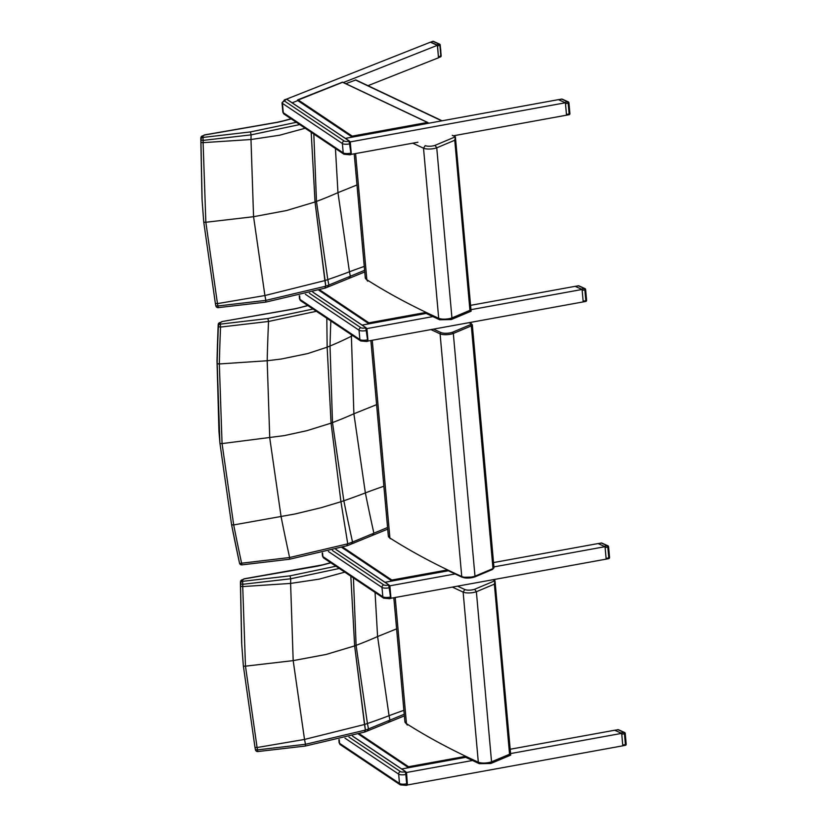 <?xml version="1.0" encoding="UTF-8"?>
<svg xmlns="http://www.w3.org/2000/svg" width="827" height="827" viewBox="0 0 827 827"><rect width="100%" height="100%" fill="white"/><g stroke="black" fill="none" stroke-linecap="round" stroke-linejoin="round"><path stroke-width="1.24" d="M351.434 334.759A1786.382 1383.705 123.8 0 0 351.392 336.227L353.884 413.779L365.369 492.913A292.82 60.66 171.1 0 1 343.846 500.759A125.042 25.906 171.1 0 1 340.941 501.741L347.743 543.825L346.813 545.675L347.743 543.825L340.941 501.741L331.069 423.145L327.151 347.185L326.81 318.261L327.151 347.185A125.042 52.773 -1 0 0 330.025 346.006L332.495 422.597L343.846 500.759A1816.33 1557.355 101.8 0 0 352.54 542.036L352.54 542.036A123.812 39.138 174.8 0 1 347.743 543.825L289.605 557.522L241.618 563.218L241.835 564.872L289.481 559.248L347.257 545.706L387.708 529.135M330.841 320.969A1816.33 1406.903 123.8 0 0 330.025 346.006A292.82 123.574 -1 0 0 351.392 336.227A307.696 129.849 179 0 1 352.674 335.597M351.268 544.021L352.54 542.036L373.887 533.188L372.47 535.245M387.563 527.502L373.887 533.188A1786.382 1531.676 101.8 0 1 365.369 492.913A307.696 63.741 -8.9 0 1 383.873 486.224M294.939 308.76A2.192 0.796 77.4 0 1 294.96 308.75L221.936 321.579L295.26 308.822L307.933 305.618M218.214 324.37L218.204 324.566A2.192 2.078 -5.9 0 1 220.209 322.54L222.039 321.682M218.938 431.136L217.015 360.975A1928.988 1494.162 -56.2 0 1 218.204 324.566L218.369 326.148A2.192 2.078 -5.9 0 1 220.375 324.132L220.54 327.068L268.537 321.465L316.4 311.293M313.03 309.04L267.865 318.529L268.537 321.455A1886.966 1461.609 123.8 0 0 267.183 360.748L269.747 437.948L281.108 516.772A1886.966 1617.912 101.8 0 0 289.605 557.501L289.481 559.248M217.16 363.063A1931.5 1496.105 123.8 0 1 218.369 326.148A2.192 0.858 2.4 0 0 220.54 327.068A1930.766 1495.536 -56.2 0 0 219.331 363.952L267.183 360.748L281.273 359.021L307.716 353.574L327.151 347.185L331.069 423.145L306.982 430.66L284.199 435.622L222.06 443.582L219.331 363.983A2.192 0.879 -178.7 0 1 217.16 363.084L219.91 443.076L231.591 524.804L233.69 524.897L222.06 443.582A2.192 0.693 -5.1 0 1 219.91 443.076L218.938 431.084L217.16 363.063A2.192 0.879 1.3 0 0 219.331 363.952L219.331 363.983M376.595 404.651L353.884 413.779A292.22 92.717 174.9 0 1 332.495 422.597A124.784 39.593 174.9 0 1 331.069 423.145L340.941 501.741L321.465 507.613L295.105 513.97L233.7 524.928A1930.766 1655.478 -78.2 0 0 241.618 563.218A2.192 0.517 167.8 0 1 239.52 563.146A2.192 0.517 167.8 0 1 239.52 563.125A2.192 2.192 0 0 0 241.835 564.872M219.91 443.076L231.601 524.835A1931.5 1656.099 101.8 0 0 239.52 563.125L231.601 524.835L233.69 524.897M390.985 538.811L389.899 538.005L372.253 340.279M492.623 569.421L493.977 567.58A4.393 1.396 174.9 0 1 492.985 568.594L492.251 569.462L492.985 568.594L471.328 325.89A4.393 1.396 -5.1 0 0 472.32 324.887L471.204 323.502A1.096 0.91 114.2 0 0 470.666 323.471A3.298 1.044 174.9 0 1 470.408 324.691L471.328 325.89L453.32 333.477L474.977 576.171L474.316 577.019A7.691 2.44 -5.1 0 1 462.779 577.329L461.745 576.543A1324.058 420.126 174.9 0 1 389.899 538.005A17.574 5.572 174.9 0 1 388.318 535.958L370.878 340.528M470.408 324.691L452.472 332.247L453.32 333.477A8.787 2.791 -5.1 0 1 440.088 333.839L440.936 332.547A1322.952 419.785 174.9 0 1 433.544 329.136M390.757 597.828L390.509 597.011L390.52 598.448A2.192 0.765 77.8 0 1 390.375 598.521L389.61 598.686A2.192 0.765 77.8 0 0 390.003 597.115A5.489 1.747 174.9 0 1 382.829 596.774A2.192 1.943 123.8 0 0 383.625 598.159L389.61 598.686M328.391 551.516L381.991 587.439A5.489 1.747 -5.1 0 0 389.176 587.78L389.879 586.467L390.685 598.107M389.672 587.677L389.941 586.715M407.422 784.513L407.173 783.696L407.184 785.133A2.192 0.765 77.8 0 1 407.039 785.216L406.274 785.381A2.192 0.765 77.8 0 0 406.667 783.81A5.489 1.747 174.9 0 1 399.493 783.458A2.192 1.943 123.8 0 0 400.278 784.854L406.274 785.381M345.004 738.18L398.655 774.124A5.489 1.747 -5.1 0 0 405.83 774.475L406.553 773.142L407.339 784.802M406.336 774.361L406.543 773.162M447.593 569.896L391.843 580.037L391.584 580.792L341.933 547.526L391.936 581.04L385.031 582.291L448.358 570.775M493.533 562.567L598.066 543.556L605.044 546.688L493.915 566.898M605.044 546.688L606.16 559.135L389.858 598.469M455.046 573.969L388.742 586.023M426.132 312.41L368.883 322.819L368.625 323.574L318.922 290.277L368.987 323.822L362.061 325.073L426.122 313.433M470.573 305.349L575.106 286.338L582.094 289.471L470.966 309.68M586.426 300.108L585.692 301.452L366.909 341.241M583.2 301.917L582.094 289.471M432.821 316.617L365.782 328.805M464.216 756.602L479.278 763.683L478.316 762.194A1324.058 420.126 174.9 0 1 406.46 723.656A17.574 5.572 174.9 0 1 404.889 721.62L407.308 725.072L406.46 723.656L395.203 597.497M510.548 754.958L509.556 754.245L494.37 584.151L494.991 580.709A4.393 1.396 -5.1 0 0 494.556 580.43L492.964 579.717M509.556 754.245L491.548 761.822L490.225 763.517M452.4 587.098A1324.058 420.126 -5.1 0 0 463.13 592.101L478.316 762.194A8.787 2.791 174.9 0 0 491.548 761.822L476.373 591.729L474.677 589.269L494.991 580.709L510.714 755.113L490.804 763.497L479.278 763.683M404.227 714.239L389.951 720.121L388.535 722.157M404.372 715.872L364.914 731.978L305.37 746.037L257.776 751.557L257.548 749.882L255.46 749.769A2.192 2.192 0 0 0 257.776 751.557M367.229 730.913L368.501 728.938A123.699 39.076 174.8 0 1 365.4 730.096L364.469 731.947L365.4 730.096L354.649 645.897L350.813 576.181L354.649 645.897L326.076 654.467L293.182 660.618L304.522 739.441A1886.966 1622.285 102 0 0 305.483 744.269L257.548 749.882A1930.766 1659.944 -78 0 1 257.083 747.525L245.474 666.169L242.725 586.581A2.192 0.879 -178.7 0 1 240.554 585.681L241.742 644.512L243.324 665.663L254.985 747.381L257.083 747.494L254.985 747.381L243.324 665.663A2.192 0.693 -5.1 0 0 245.474 666.169L293.182 660.618L290.597 583.417L319.191 579.138L344.787 572.139M389.951 720.121L368.501 728.938A1816.33 1561.562 102 0 1 367.415 723.511A125.042 25.864 171.1 0 1 364.5 724.493L354.649 645.897A124.784 39.593 174.9 0 0 356.096 645.349L367.415 723.511A292.82 60.567 171.1 0 0 389.062 715.696A1786.382 1535.822 102 0 0 389.951 720.121L389.951 720.121M353.429 577.939L356.096 645.349A292.22 92.717 174.9 0 0 377.588 636.552L389.062 715.696A307.696 63.648 -8.9 0 1 403.876 710.331M375.055 592.421L377.588 636.552L396.609 628.861M335.948 566.216L290.05 575.84L290.711 578.776L339.308 568.469M290.05 575.84L242.621 581.34A2.192 2.078 175.2 0 0 240.616 583.397A2.192 0.879 1.4 0 0 242.776 584.296L242.487 579.748A2.192 2.078 175.2 0 0 240.481 581.794L240.616 583.397A1931.5 1500.581 124.1 0 0 240.554 585.65A2.192 0.879 1.3 0 0 242.725 586.55A1930.766 1500.013 -55.9 0 1 242.776 584.296L290.711 578.776A1886.966 1465.982 124.1 0 0 290.597 583.417L242.725 586.581M305.37 746.037L305.483 744.269M255.005 747.453A1931.5 1660.575 102 0 0 255.46 749.769L254.995 747.401M305.483 744.29L365.4 730.096L364.5 724.493L304.522 739.441L257.083 747.525M240.554 585.65L240.44 583.562A1928.988 1498.627 -55.9 0 1 240.481 581.794L244.223 578.786L322.416 564.893A2.192 0.91 -103.8 0 0 322.365 564.903M240.481 581.66L241.639 642.817M242.487 579.748L244.223 578.786M367.664 281.149L366.847 279.743L355.589 153.574M470.925 311.045L469.932 310.332L454.757 140.239L455.377 136.796A4.393 1.396 -5.1 0 0 454.933 136.517L452.255 135.318M469.932 310.332L451.935 317.919L450.601 319.604M412.766 143.174A1324.058 420.126 -5.1 0 0 423.517 148.188L438.692 318.281A8.787 2.791 174.9 0 0 451.935 317.919L436.749 147.816L435.054 145.356L455.377 136.796L471.101 311.2L451.232 319.573L439.664 319.77L438.692 318.281A1324.058 420.126 174.9 0 1 366.847 279.743A17.574 5.572 174.9 0 1 365.265 277.707L354.214 153.822M364.614 270.326L350.338 276.218L348.922 278.244M364.759 271.959L325.3 288.065L265.756 302.124L218.163 307.644L217.935 305.969L215.847 305.866A2.192 2.192 0 0 0 218.163 307.644M327.616 287L328.888 285.026A123.699 39.076 174.8 0 1 325.786 286.183L324.856 288.034L325.786 286.183L315.035 201.984L311.19 132.279L315.035 201.984L286.462 210.554L253.569 216.705L264.909 295.528A1886.966 1622.285 102 0 0 265.87 300.366L217.935 305.969A1930.766 1659.944 -78 0 1 217.47 303.623L205.851 222.267L203.101 142.668A2.192 0.879 -178.7 0 1 200.94 141.768L202.119 200.61L203.711 221.75L215.371 303.488L217.46 303.592L215.382 303.519L203.711 221.76A2.192 0.693 -5.1 0 0 203.711 221.76A2.192 0.693 -5.1 0 0 205.851 222.267L253.569 216.705L250.984 139.515L279.567 135.235L305.163 128.237M350.338 276.218L328.888 285.026A1816.33 1561.562 102 0 1 327.802 279.598A125.042 25.864 171.1 0 1 324.887 280.591L315.035 201.984A124.784 39.593 174.9 0 0 316.472 201.437L327.802 279.598A292.82 60.567 171.1 0 0 349.439 271.783A1786.382 1535.822 102 0 0 350.338 276.218L350.338 276.218M313.815 134.036L316.472 201.437A292.22 92.717 174.9 0 0 337.964 192.639L349.439 271.783A307.696 63.648 -8.9 0 1 364.262 266.418M335.442 148.519L337.964 192.639L356.995 184.959M296.324 122.313L250.436 131.927L251.098 134.863L299.684 124.567M250.436 131.927L203.008 137.427A2.192 2.078 175.2 0 0 200.992 139.484A2.192 0.879 1.4 0 0 203.153 140.383L202.873 135.835A2.192 2.078 175.2 0 0 200.858 137.892L200.992 139.484A1931.5 1500.581 124.1 0 0 200.94 141.737A2.192 0.879 1.3 0 0 203.101 142.647A1930.766 1500.013 -55.9 0 1 203.153 140.383L251.098 134.863A1886.966 1465.982 124.1 0 0 250.984 139.515L203.101 142.647M217.47 303.623L264.909 295.528L324.887 280.591L325.786 286.183L265.87 300.377L265.756 302.124M215.382 303.54A1931.5 1660.575 102 0 0 215.847 305.866L215.382 303.519M200.94 141.737L200.816 139.649A1928.988 1498.627 -55.9 0 1 200.858 137.892L204.6 134.884M200.868 137.747L202.015 198.914M202.873 135.835L204.61 134.884L277.634 122.189A2.192 0.786 -102.5 0 0 277.614 122.189L282.793 120.98A2.192 0.91 -103.8 0 0 282.751 121M367.808 340.61L367.55 339.794L367.56 341.241A2.192 0.765 77.8 0 1 367.426 341.313L366.661 341.479A2.192 0.765 77.8 0 0 367.054 339.907A5.489 1.747 174.9 0 1 359.869 339.556A2.192 1.943 123.8 0 0 360.665 340.951L366.661 341.479M305.38 294.278L359.042 330.221A5.489 1.747 -5.1 0 0 366.216 330.573L366.919 329.26L367.726 340.9M366.723 330.469L366.981 329.497M351.144 153.925L350.896 153.109L350.906 154.546A2.192 0.765 77.8 0 1 350.762 154.618L349.997 154.783A2.192 0.765 77.8 0 0 350.39 153.212A5.489 1.747 174.9 0 1 343.215 152.871A2.192 1.943 123.8 0 0 344.001 154.256L349.997 154.783M287.031 99.364L286.773 99.188A2.192 0.765 77.8 0 0 286.493 99.116L282.007 102.775A5.489 1.747 -5.1 0 0 282.452 103.375L342.378 143.536A5.489 1.747 -5.1 0 0 349.552 143.877L350.266 142.564L351.062 154.204M350.059 143.774L350.328 142.813M465.756 756.323L408.507 766.732L408.249 767.487L466.831 756.839M391.584 580.802L448.668 570.413M342.471 82.204L427.445 122.448L352.23 136.124L351.961 136.889L297.41 100.336L342.616 82.276M427.445 122.448L428.334 123.295M351.961 136.9L428.303 123.006M368.625 323.574L427.208 312.926M408.249 767.487L358.536 734.18L408.579 767.714L401.664 768.965L465.715 757.325M510.197 749.241L614.699 730.231L621.687 733.373L510.579 753.573M472.413 760.509L406.171 772.552M621.687 733.373L622.793 745.82L407.235 785.009M297.782 100.584L292.241 102.775L297.772 100.584L352.302 137.117L345.386 138.378L558.421 99.643L565.41 102.775L349.893 141.965M569.741 113.402L569.007 114.736L453.33 135.804M417.935 142.234L350.958 154.411M566.516 115.222L565.41 102.775M286.607 99.106L430.402 42.198L437.38 45.33L343.391 82.524M367.963 85.688L438.496 57.776L437.38 45.33M345.862 83.703L355.837 79.94L442.083 120.794M622.783 745.603L621.708 733.58M621.573 733.322L614.823 730.293M621.201 732.949L624.034 732.443L624.457 733.776L625.067 733.218A1.096 0.91 114.2 0 0 624.571 732.474L624.571 732.474A1.096 0.91 114.2 0 0 624.034 732.443L617.986 729.724A1.096 0.91 -65.8 0 1 618.524 729.755L618.524 729.755A1.096 1.096 0 0 0 617.883 729.683L615.154 730.241M626.029 744.011L625.284 745.344L622.793 745.737M566.495 115.005L565.42 102.972M565.296 102.724L558.535 99.695M564.924 102.352L567.756 101.835L568.18 103.179L568.78 102.62A1.096 0.91 114.2 0 0 568.294 101.876L568.294 101.876A1.096 0.91 114.2 0 0 567.756 101.835L561.698 99.116A1.096 0.91 -65.8 0 1 562.246 99.157L562.246 99.157A1.096 1.096 0 0 0 561.595 99.075L558.866 99.633M438.475 57.559L437.576 46.198L440.047 44.844A1.096 0.91 114.2 0 0 439.013 44.069A1.096 0.713 68.4 0 1 439.871 45.289L440.843 56.081A1.096 0.713 68.4 0 1 440.16 56.929M432.966 41.35A1.096 0.91 -65.8 0 1 433.503 41.381L433.503 41.381A1.096 1.096 0 0 0 432.655 41.371A1.096 0.713 68.4 0 1 432.966 41.35L430.846 42.187L436.904 44.906L439.013 44.069L432.966 41.35M437.576 46.198L437.4 45.526M441.008 55.636L438.537 56.991M440.75 50.209L440.791 50.933A4.766 2.223 -105.3 0 0 440.801 50.643M440.739 51.026A4.941 2.305 -105.3 0 0 440.75 50.664L440.688 50.499M440.657 50.178L440.729 50.158A4.941 2.305 -105.3 0 0 440.688 49.703L440.605 49.579M440.698 49.568L440.615 49.165A4.941 2.305 -105.3 0 0 440.533 48.762M440.46 48.235L440.574 49.175M606.139 558.928L605.064 546.895M604.93 546.637L598.179 543.608M604.568 546.275L607.39 545.758L607.814 547.102L608.424 546.544A1.096 0.91 114.2 0 0 607.938 545.799L607.938 545.799A1.096 0.91 114.2 0 0 607.39 545.758L601.343 543.05A1.096 0.91 -65.8 0 1 601.88 543.081L601.88 543.081A1.096 1.096 0 0 0 601.239 542.998L598.51 543.556M609.385 557.326L608.641 558.67L606.15 559.062M583.18 301.71L582.105 289.677M581.97 289.419L575.22 286.39M581.608 289.057L584.441 288.54L584.865 289.884L585.464 289.326A1.096 0.91 114.2 0 0 584.978 288.582L584.978 288.582A1.096 0.91 114.2 0 0 584.441 288.54L578.383 285.832A1.096 0.91 -65.8 0 1 578.931 285.863L578.931 285.863A1.096 1.096 0 0 0 578.28 285.78L575.551 286.338M307.768 305.504L300.118 307.541A2.192 0.92 76.1 0 1 300.118 307.541A2.192 0.92 76.1 0 1 300.47 307.592M300.118 307.541L294.96 308.75A2.192 0.796 77.4 0 1 295.26 308.822M267.865 318.529L220.375 324.132L220.209 322.54M217.015 360.83L218.204 324.494L221.936 321.579M462.779 577.329L461.745 576.543L440.088 333.839A1324.058 420.126 -5.1 0 1 430.95 329.601M492.985 568.594L474.977 576.171A8.787 2.791 174.9 0 1 461.745 576.543M452.472 332.247A7.691 2.44 174.9 0 1 440.936 332.547M468.94 322.695L470.666 323.471M389.651 585.857A1.933 0.672 -102.2 0 0 389.155 585.165L388.897 584.968A2.192 0.765 77.8 0 1 389.713 586.446M335.845 549.428L388.897 584.968L388.132 585.134A3.298 1.044 174.9 0 1 383.821 584.927L332.351 550.441M390.509 597.011L389.176 587.78A2.192 0.765 -102.2 0 0 388.132 585.134M322.571 552.994L322.902 556.612L382.829 596.774L381.991 587.439A2.192 1.943 -56.2 0 1 383.821 584.927M322.902 556.612A2.192 1.943 123.8 0 0 323.688 558.008L322.458 556.013A5.489 1.747 174.9 0 0 322.902 556.612M406.305 772.532A1.933 0.672 -102.2 0 0 405.819 771.86L405.561 771.663A2.192 0.765 77.8 0 1 406.377 773.142M352.457 736.082L405.561 771.663L404.796 771.829A3.298 1.044 174.9 0 1 400.485 771.622L348.963 737.095M407.173 783.696L406.667 783.81L405.83 774.475A2.192 0.765 -102.2 0 0 404.796 771.829M339.235 739.648L339.556 743.308L399.493 783.458L398.655 774.124A2.192 1.943 -56.2 0 1 400.485 771.622M339.556 743.308A2.192 1.943 123.8 0 0 340.352 744.693L339.122 742.708A5.489 1.747 174.9 0 0 339.556 743.308M474.677 589.269A6.585 2.088 174.9 0 1 464.826 589.517L463.13 592.101A8.787 2.791 -5.1 0 0 476.373 591.729L494.37 584.151M464.826 589.517A1321.856 419.434 174.9 0 1 457.569 586.157M244.327 578.89L317.537 566.164A2.192 0.786 -102.5 0 0 317.248 566.092M317.537 566.164L322.747 564.955A2.192 0.91 -103.8 0 0 322.416 564.893L330.697 562.701M322.747 564.955L330.862 562.815M240.44 583.438L241.629 642.755L243.324 665.663M435.054 145.356A6.585 2.088 174.9 0 1 425.212 145.604L423.517 148.188A8.787 2.791 -5.1 0 0 436.749 147.816L454.757 140.239M204.703 134.987L277.924 122.262A2.192 0.786 -102.5 0 0 277.634 122.189M277.924 122.262L283.134 121.042A2.192 0.91 -103.8 0 0 282.793 120.98L291.073 118.788M283.134 121.042L291.238 118.902M200.827 139.525L202.015 198.842L203.711 221.76M366.692 328.639A1.933 0.672 -102.2 0 0 366.206 327.957L365.937 327.761A2.192 0.765 77.8 0 1 366.754 329.239M312.833 292.179L365.937 327.761L365.172 327.926A3.298 1.044 174.9 0 1 360.872 327.719L309.339 293.192M367.55 339.794L366.216 330.573A2.192 0.765 -102.2 0 0 365.172 327.926M299.612 295.746L299.943 299.405L359.869 339.556L359.042 330.221A2.192 1.943 -56.2 0 1 360.872 327.719M299.943 299.405A2.192 1.943 123.8 0 0 300.728 300.79L299.508 298.805A5.489 1.747 174.9 0 0 299.943 299.405M350.028 141.934A1.933 0.672 -102.2 0 0 349.542 141.262L349.273 141.066A2.192 0.765 77.8 0 1 350.1 142.544M286.773 99.188L349.273 141.066L348.508 141.231A3.298 1.044 174.9 0 1 344.208 141.024L284.271 100.873A3.298 1.044 174.9 0 1 286.008 99.354L286.773 99.188M350.896 153.109L349.552 143.877A2.192 0.765 -102.2 0 0 348.508 141.231M344.208 141.024A2.192 1.943 -56.2 0 0 342.378 143.536L343.215 152.871L283.279 112.71L282.452 103.375A2.192 1.943 -56.2 0 1 284.271 100.873M283.279 112.71A2.192 1.943 123.8 0 0 284.075 114.105L282.844 112.11A5.489 1.747 174.9 0 0 283.279 112.71M408.507 766.732L359.466 733.869M391.843 580.037L342.864 547.216M352.23 136.124L298.009 99.798M368.883 322.819L319.853 289.967M441.742 120.856L355.362 79.94M621.873 734.252L624.457 733.776L625.419 744.569L622.834 745.034M617.8 729.755L614.968 730.21M562.246 99.157L568.294 101.876A1.096 1.096 0 0 1 568.935 102.775L569.906 113.557A1.096 1.096 0 0 1 569.007 114.736L566.505 115.129M565.596 103.654L568.18 103.179L569.141 113.971L566.557 114.436M561.512 99.157L558.68 99.612M432.407 41.567A1.096 0.713 68.4 0 1 432.655 41.371L430.619 42.177M605.24 547.577L607.814 547.102L608.786 557.894L606.201 558.359M601.157 543.081L598.324 543.535M578.931 285.863L584.978 288.582A1.096 1.096 0 0 1 585.619 289.481L586.591 300.273A1.096 1.096 0 0 1 585.692 301.452L583.19 301.834M582.28 290.36L584.865 289.884L585.826 300.677L583.242 301.142M578.197 285.863L575.365 286.318M390.313 538.708L388.318 535.958M446.828 570.041L462.231 577.287L474.605 577.008M492.603 569.431L474.636 576.998M493.977 567.58L472.32 324.887M471.204 323.502L469.271 322.633M390.737 598.159L390.913 597.59M389.941 586.746L390.913 597.58M335.927 549.397L389.062 584.999L389.889 586.446M383.625 598.159L323.688 558.008M322.199 553.087L322.458 556.013M407.401 784.854L406.605 773.441M406.605 773.4L405.726 771.694L352.54 736.061M400.278 784.854L340.352 744.693M338.863 739.741L339.122 742.708M404.889 721.62L393.828 597.745M367.684 281.17L365.265 277.707M424.592 312.689L439.664 319.78M366.992 329.539L367.953 340.373L367.426 341.313M312.916 292.148L366.113 327.792L366.94 329.239M360.665 340.951L300.728 300.79M299.24 295.828L299.508 298.805M350.328 142.844L351.289 153.677L350.762 154.618M286.493 99.116L349.449 141.097L350.276 142.544M344.001 154.256L284.075 114.105M282.007 102.775L282.844 112.11M297.751 99.85L342.523 82.131L427.921 122.561M618.524 729.755L624.571 732.474A1.096 1.096 0 0 1 625.222 733.373L626.184 744.166A1.096 1.096 0 0 1 625.284 745.344L622.793 745.799M438.486 57.694L440.471 56.908A1.096 1.096 0 0 0 441.163 55.791L440.202 45.009A1.096 1.096 0 0 0 439.55 44.1L433.503 41.381M440.698 50.251L440.657 49.238M601.88 543.081L607.938 545.799A1.096 1.096 0 0 1 608.579 546.699L609.54 557.491A1.096 1.096 0 0 1 608.641 558.67L606.16 559.114"/></g></svg>
